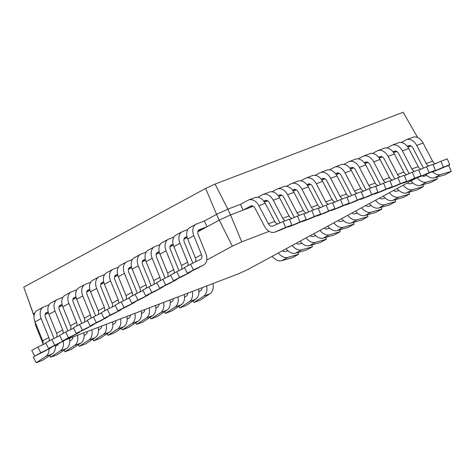 <?xml version="1.0" encoding="UTF-8"?>
<svg xmlns="http://www.w3.org/2000/svg" width="475" height="475" viewBox="0 0 475 475"><rect width="100%" height="100%" fill="white"/><g stroke="black" fill="none" stroke-linecap="round" stroke-linejoin="round"><path stroke-width="0.71" d="M134.864 313.369A10.771 7.707 69.1 0 1 131.955 323.54L122.318 329.87L121.469 328.219M141.176 310.959A10.771 7.707 69.1 0 1 138.267 321.13L128.636 327.459L122.318 329.87M127.157 319.147L129.046 317.912A4.394 3.147 -110.9 0 0 130.37 315.085M149.215 307.889A10.771 7.707 69.1 0 1 146.3 318.06L136.669 324.389L135.814 322.739M155.527 305.478A10.771 7.707 69.1 0 1 152.618 315.649L142.981 321.979L136.669 324.389M141.508 313.666L143.391 312.431A4.394 3.147 -110.9 0 0 144.715 309.605M163.56 302.409A10.771 7.707 69.1 0 1 160.651 312.58L151.02 318.909L150.165 317.258M169.878 299.998A10.771 7.707 69.1 0 1 166.963 310.169L157.332 316.498L151.02 318.909M155.859 308.186L157.742 306.951A4.394 3.147 -110.9 0 0 159.066 304.131M177.911 296.928A10.771 7.707 69.1 0 1 175.002 307.099L165.365 313.429L164.516 311.778M184.223 294.518A10.771 7.707 69.1 0 1 181.313 304.689L171.683 311.018L165.365 313.429M170.204 302.712L172.092 301.471A4.394 3.147 -110.9 0 0 173.417 298.65M192.262 291.448A10.771 7.707 69.1 0 1 189.353 301.619L179.716 307.948L178.867 306.298M198.574 289.038A10.771 7.707 69.1 0 1 195.664 299.208L186.034 305.538L179.716 307.948M184.555 297.231L186.443 295.99A4.394 3.147 -110.9 0 0 187.762 293.17M206.613 285.968A10.771 7.707 69.1 0 1 203.698 296.139L194.067 302.468L193.212 300.817M212.925 283.557A10.771 7.707 69.1 0 1 210.015 293.728L200.379 300.058L194.067 302.468M198.906 291.751L200.788 290.51A4.394 3.147 -110.9 0 0 202.112 287.69M120.513 318.85A10.771 7.707 69.1 0 1 117.604 329.021L107.973 335.35L107.118 333.699M126.831 316.439A10.771 7.707 69.1 0 1 123.916 326.61L114.285 332.939L107.973 335.35M112.807 324.627L114.695 323.392A4.394 3.147 -110.9 0 0 116.019 320.566M106.163 324.33A10.771 7.707 69.1 0 1 103.253 334.501L93.623 340.83L92.768 339.18M112.48 321.919A10.771 7.707 69.1 0 1 109.565 332.09L99.934 338.42L93.623 340.83M98.462 330.107L100.344 328.872A4.394 3.147 -110.9 0 0 101.668 326.046M91.817 329.81A10.771 7.707 69.1 0 1 88.902 339.981L79.272 346.311L78.417 344.66M98.129 327.4A10.771 7.707 69.1 0 1 95.22 337.571L85.583 343.9L79.272 346.311M84.111 335.588L85.993 334.347A4.394 3.147 -110.9 0 0 87.317 331.526M77.467 335.291A10.771 7.707 69.1 0 1 74.557 345.462L64.921 351.791L64.072 350.14M83.778 332.88A10.771 7.707 69.1 0 1 80.869 343.051L71.238 349.374L64.921 351.791M69.76 341.068L71.648 339.827A4.394 3.147 -110.9 0 0 72.972 337.007M63.199 341.157A10.771 7.707 69.1 0 1 60.206 350.942L50.576 357.265L49.721 355.615M69.433 338.36A10.771 7.707 69.1 0 1 66.518 348.525L56.887 354.855L50.576 357.265M55.415 346.548L57.297 345.307A4.394 3.147 -110.9 0 0 58.419 343.734M49.091 348.81A10.771 7.707 69.1 0 1 45.855 356.416L36.225 362.746L33.315 357.117L35.631 355.597M55.32 345.242A10.771 7.707 69.1 0 1 52.173 354.006L42.536 360.335L36.225 362.746M43.053 343.734L36.13 326.604A10.771 7.707 69.1 0 1 35.079 321.961M240.475 204.339L243.141 210.116L250.592 206.073A4.394 3.147 69.1 0 1 250.865 205.948A4.394 3.147 69.1 0 1 255.081 208.282L264.551 226.391A10.771 7.707 -110.9 0 0 274.871 232.109A10.771 7.707 -110.9 0 0 275.114 232.008L285.558 227.442L283.142 221.546L272.697 226.112A4.394 3.147 69.1 0 1 272.597 226.153A4.394 3.147 69.1 0 1 268.387 223.82L258.911 205.711A10.771 7.707 -110.9 0 0 248.591 199.993A10.771 7.707 -110.9 0 0 247.926 200.296L240.475 204.339L227.846 209.166L230.518 214.938L253.246 206.257M252.647 205.972L249.458 207.706L243.141 210.116M274.871 232.109L281.182 229.692A10.771 7.707 -110.9 0 0 281.426 229.597L291.876 225.031L285.558 227.442M291.876 225.031L289.459 219.129L283.142 221.546M277.81 223.873A4.394 3.147 69.1 0 1 274.698 221.409L265.228 203.3A10.771 7.707 -110.9 0 0 254.903 197.582L248.591 199.993M263.868 201.174L264.943 200.592A4.394 3.147 69.1 0 1 265.216 200.468A4.394 3.147 69.1 0 1 269.426 202.801L278.902 220.911A10.771 7.707 -110.9 0 0 280.125 222.864M264.397 201.905L266.998 200.492M287.381 226.991A10.771 7.707 -110.9 0 0 289.222 226.628A10.771 7.707 -110.9 0 0 289.465 226.527L299.909 221.962L297.493 216.066L289.613 219.509M289.222 226.628L295.533 224.218A10.771 7.707 -110.9 0 0 295.777 224.117L306.221 219.551L299.909 221.962M306.221 219.551L303.804 213.655L297.493 216.066M292.155 218.393A4.394 3.147 69.1 0 1 289.049 215.929L279.573 197.82A10.771 7.707 -110.9 0 0 269.254 192.102L262.942 194.513A10.771 7.707 -110.9 0 0 262.277 194.821L257.765 197.268M285.338 220.703A4.394 3.147 69.1 0 1 282.732 218.34L273.262 200.23A10.771 7.707 -110.9 0 0 262.942 194.513M278.219 195.694L279.294 195.112A4.394 3.147 69.1 0 1 279.561 194.987A4.394 3.147 69.1 0 1 283.777 197.321L293.247 215.43A10.771 7.707 -110.9 0 0 294.476 217.384M278.742 196.424L281.348 195.011M301.732 221.51A10.771 7.707 -110.9 0 0 303.572 221.148A10.771 7.707 -110.9 0 0 303.81 221.047L314.26 216.481L311.843 210.585L303.958 214.029M303.572 221.148L309.884 218.737A10.771 7.707 -110.9 0 0 310.128 218.637L320.572 214.071L314.26 216.481M320.572 214.071L318.155 208.175L311.843 210.585M306.506 212.919A4.394 3.147 69.1 0 1 303.394 210.449L293.924 192.339A10.771 7.707 -110.9 0 0 283.605 186.622L277.287 189.032A10.771 7.707 -110.9 0 0 276.622 189.341L272.11 191.787M299.689 215.223A4.394 3.147 69.1 0 1 297.083 212.859L287.613 194.75A10.771 7.707 -110.9 0 0 277.287 189.032M292.564 190.214L293.639 189.632A4.394 3.147 69.1 0 1 293.912 189.507A4.394 3.147 69.1 0 1 298.128 191.841L307.598 209.95A10.771 7.707 -110.9 0 0 308.827 211.903M293.093 190.944L295.699 189.531M316.083 216.03A10.771 7.707 -110.9 0 0 317.918 215.668A10.771 7.707 -110.9 0 0 318.161 215.567L328.605 211.001L326.188 205.105L318.309 208.549M317.918 215.668L324.235 213.257A10.771 7.707 -110.9 0 0 324.473 213.156L334.923 208.59L328.605 211.001M334.923 208.59L332.506 202.694L326.188 205.105M320.857 207.438A4.394 3.147 69.1 0 1 317.745 204.968L308.275 186.859A10.771 7.707 -110.9 0 0 297.956 181.141L291.638 183.552A10.771 7.707 -110.9 0 0 290.973 183.861L286.461 186.307M314.04 209.742A4.394 3.147 69.1 0 1 311.434 207.379L301.957 189.27A10.771 7.707 -110.9 0 0 291.638 183.552M306.915 184.739L307.99 184.152A4.394 3.147 69.1 0 1 308.263 184.027A4.394 3.147 69.1 0 1 312.473 186.36L321.949 204.47A10.771 7.707 -110.9 0 0 323.178 206.423M307.444 185.464L310.044 184.051M330.434 210.55A10.771 7.707 -110.9 0 0 332.268 210.188A10.771 7.707 -110.9 0 0 332.512 210.087L342.956 205.521L340.539 199.625L332.66 203.068M332.268 210.188L338.58 207.777A10.771 7.707 -110.9 0 0 338.823 207.676L349.273 203.11L342.956 205.521M349.273 203.11L346.851 197.214L340.539 199.625M335.207 201.958A4.394 3.147 69.1 0 1 332.096 199.488L322.626 181.379A10.771 7.707 -110.9 0 0 312.301 175.661L305.989 178.072A10.771 7.707 -110.9 0 0 305.324 178.38L300.812 180.827M328.385 204.262A4.394 3.147 69.1 0 1 325.785 201.899L316.308 183.789A10.771 7.707 -110.9 0 0 305.989 178.072M321.266 179.259L322.341 178.671A4.394 3.147 69.1 0 1 322.614 178.547A4.394 3.147 69.1 0 1 326.824 180.88L336.3 198.989A10.771 7.707 -110.9 0 0 337.523 200.943M321.795 179.983L324.395 178.576M344.779 205.075A10.771 7.707 -110.9 0 0 346.619 204.707A10.771 7.707 -110.9 0 0 346.863 204.606L357.307 200.04L354.89 194.144L347.005 197.588M346.619 204.707L352.931 202.297A10.771 7.707 -110.9 0 0 353.174 202.196L363.618 197.63L357.307 200.04M363.618 197.63L361.202 191.734L354.89 194.144M349.553 196.478A4.394 3.147 69.1 0 1 346.447 194.008L336.971 175.898A10.771 7.707 -110.9 0 0 326.652 170.181L320.34 172.591A10.771 7.707 -110.9 0 0 319.675 172.9L315.162 175.346M342.736 198.787A4.394 3.147 69.1 0 1 340.13 196.418L330.659 178.309A10.771 7.707 -110.9 0 0 320.34 172.591M335.617 173.779L336.692 173.191A4.394 3.147 69.1 0 1 336.959 173.066A4.394 3.147 69.1 0 1 341.175 175.4L350.645 193.509A10.771 7.707 -110.9 0 0 351.874 195.463M336.14 174.503L338.746 173.096M359.13 199.595A10.771 7.707 -110.9 0 0 360.97 199.227A10.771 7.707 -110.9 0 0 361.208 199.126L371.658 194.56L369.241 188.664L361.356 192.108M360.97 199.227L367.282 196.816A10.771 7.707 -110.9 0 0 367.525 196.715L377.969 192.149L371.658 194.56M377.969 192.149L375.553 186.253L369.241 188.664M363.903 190.998A4.394 3.147 69.1 0 1 360.792 188.527L351.322 170.418A10.771 7.707 -110.9 0 0 341.003 164.7L334.685 167.111A10.771 7.707 -110.9 0 0 334.02 167.42L329.508 169.866M357.087 193.307A4.394 3.147 69.1 0 1 354.481 190.938L345.01 172.829A10.771 7.707 -110.9 0 0 334.685 167.111M349.962 168.298L351.037 167.711A4.394 3.147 69.1 0 1 351.31 167.586A4.394 3.147 69.1 0 1 355.526 169.919L364.996 188.029A10.771 7.707 -110.9 0 0 366.225 189.982M350.491 169.029L353.091 167.616M373.481 194.115A10.771 7.707 -110.9 0 0 375.315 193.747A10.771 7.707 -110.9 0 0 375.559 193.646L386.003 189.08L383.586 183.184L375.707 186.627M375.315 193.747L381.633 191.336A10.771 7.707 -110.9 0 0 381.87 191.235L392.32 186.669L386.003 189.08M392.32 186.669L389.904 180.773L383.586 183.184M378.254 185.517A4.394 3.147 69.1 0 1 375.143 183.047L365.673 164.938A10.771 7.707 -110.9 0 0 355.348 159.22L349.036 161.631A10.771 7.707 -110.9 0 0 348.371 161.939L343.858 164.386M371.438 187.827A4.394 3.147 69.1 0 1 368.832 185.458L359.355 167.348A10.771 7.707 -110.9 0 0 349.036 161.631M364.313 162.818L365.388 162.236A4.394 3.147 69.1 0 1 365.661 162.112A4.394 3.147 69.1 0 1 369.871 164.439L379.347 182.548A10.771 7.707 -110.9 0 0 380.576 184.502M364.842 163.548L367.442 162.135M387.832 188.634A10.771 7.707 -110.9 0 0 389.666 188.266A10.771 7.707 -110.9 0 0 389.91 188.171L400.354 183.599L397.937 177.703L390.058 181.147M389.666 188.266L395.978 185.856A10.771 7.707 -110.9 0 0 396.221 185.755L406.671 181.189L400.354 183.599M406.671 181.189L404.249 175.293L397.937 177.703M392.605 180.037A4.394 3.147 69.1 0 1 389.494 177.567L380.024 159.458A10.771 7.707 -110.9 0 0 369.698 153.74L363.387 156.156A10.771 7.707 -110.9 0 0 362.722 156.459L358.209 158.911M385.783 182.347A4.394 3.147 69.1 0 1 383.177 179.977L373.706 161.868A10.771 7.707 -110.9 0 0 363.387 156.156M378.664 157.338L379.739 156.756A4.394 3.147 69.1 0 1 380.012 156.631A4.394 3.147 69.1 0 1 384.222 158.965L393.692 177.068A10.771 7.707 -110.9 0 0 394.921 179.022M379.192 158.068L381.793 156.655M402.177 183.154A10.771 7.707 -110.9 0 0 404.017 182.786A10.771 7.707 -110.9 0 0 404.255 182.691L414.705 178.119L412.288 172.223L404.403 175.673M404.017 182.786L410.329 180.375A10.771 7.707 -110.9 0 0 410.572 180.274L421.016 175.708L414.705 178.119M421.016 175.708L418.6 169.812L412.288 172.223M406.95 174.557A4.394 3.147 69.1 0 1 403.845 172.087L394.369 153.977A10.771 7.707 -110.9 0 0 384.049 148.265L377.738 150.676A10.771 7.707 -110.9 0 0 377.073 150.979L372.56 153.431M400.134 176.866A4.394 3.147 69.1 0 1 397.527 174.497L388.057 156.388A10.771 7.707 -110.9 0 0 377.738 150.676M393.009 151.857L394.09 151.276A4.394 3.147 69.1 0 1 394.357 151.151A4.394 3.147 69.1 0 1 398.572 153.484L408.043 171.594A10.771 7.707 -110.9 0 0 409.272 173.541M393.537 152.588L396.144 151.175M416.527 177.674A10.771 7.707 -110.9 0 0 418.362 177.306A10.771 7.707 -110.9 0 0 418.606 177.211L429.056 172.639L426.639 166.743L418.754 170.192M418.362 177.306L424.68 174.895A10.771 7.707 -110.9 0 0 424.923 174.8L435.367 170.228L429.056 172.639M435.367 170.228L432.951 164.332L426.639 166.743M421.301 169.076A4.394 3.147 69.1 0 1 418.19 166.606L408.72 148.497A10.771 7.707 -110.9 0 0 398.4 142.785L392.083 145.196A10.771 7.707 -110.9 0 0 391.418 145.498L386.905 147.951M414.485 171.386A4.394 3.147 69.1 0 1 411.878 169.017L402.408 150.907A10.771 7.707 -110.9 0 0 392.083 145.196M407.36 146.377L408.435 145.795A4.394 3.147 69.1 0 1 408.708 145.671A4.394 3.147 69.1 0 1 412.923 148.004L422.394 166.113A10.771 7.707 -110.9 0 0 423.623 168.061M407.888 147.107L410.489 145.694M430.878 172.193A10.771 7.707 -110.9 0 0 432.713 171.825A10.771 7.707 -110.9 0 0 432.957 171.73L443.401 167.164L440.984 161.263L433.105 164.712M432.713 171.825L439.031 169.415A10.771 7.707 -110.9 0 0 439.268 169.32L449.718 164.748L443.401 167.164M449.718 164.748L447.302 158.852L440.984 161.263M435.652 163.596A4.394 3.147 69.1 0 1 432.541 161.126L423.071 143.017A10.771 7.707 -110.9 0 0 412.745 137.305L406.434 139.715A10.771 7.707 -110.9 0 0 405.769 140.018L401.256 142.47M428.836 165.906A4.394 3.147 69.1 0 1 426.229 163.537L416.753 145.433A10.771 7.707 -110.9 0 0 406.434 139.715M432.6 171.867A10.771 7.493 61.5 0 0 440.462 174.527L451.25 171.445L448.839 165.585L445.859 166.434M425.76 174.432A10.771 7.493 61.5 0 0 434.358 177.84L445.14 174.758L451.25 171.445M417.151 177.638A10.771 7.493 61.5 0 0 426.586 182.062L437.368 178.974L436.638 177.193M411.047 180.951A10.771 7.493 61.5 0 0 420.476 185.375L431.264 182.293L437.368 178.974M426.787 175.453L424.175 176.201A4.394 3.058 -118.5 0 1 422.055 175.898M403.275 185.167A10.771 7.493 61.5 0 0 412.704 189.59L423.492 186.509L422.756 184.722M397.165 188.486A10.771 7.493 61.5 0 0 406.6 192.903L417.383 189.822L423.492 186.509M412.906 182.988L410.293 183.73A4.394 3.058 -118.5 0 1 407.407 182.928M389.393 192.702A10.771 7.493 61.5 0 0 398.828 197.125L409.61 194.043L408.88 192.256M383.289 196.015A10.771 7.493 61.5 0 0 392.718 200.438L403.507 197.357L409.61 194.043M399.03 190.517L396.417 191.265A4.394 3.058 -118.5 0 1 393.526 190.457M375.517 200.236A10.771 7.493 61.5 0 0 384.946 204.654L395.734 201.572L394.998 199.785M369.407 203.549A10.771 7.493 61.5 0 0 378.842 207.967L389.625 204.885L395.734 201.572M385.148 198.051L382.535 198.793A4.394 3.058 -118.5 0 1 379.65 197.992M361.635 207.765A10.771 7.493 61.5 0 0 371.064 212.188L381.853 209.107L381.116 207.32M355.526 211.078A10.771 7.493 61.5 0 0 364.96 215.502L375.749 212.42L381.853 209.107M371.266 205.58L368.659 206.328A4.394 3.058 -118.5 0 1 365.768 205.521M347.753 215.3A10.771 7.493 61.5 0 0 357.188 219.717L367.977 216.636L367.24 214.848M341.65 218.613A10.771 7.493 61.5 0 0 351.078 223.036L361.867 219.949L367.977 216.636M357.39 213.115L354.777 213.857A4.394 3.058 -118.5 0 1 351.892 213.055M333.878 222.828A10.771 7.493 61.5 0 0 343.306 227.252L354.095 224.17L353.358 222.383M327.768 226.142A10.771 7.493 61.5 0 0 337.202 230.565L347.991 227.483L354.095 224.17M343.508 220.643L340.902 221.392A4.394 3.058 -118.5 0 1 338.01 220.584M319.996 230.363A10.771 7.493 61.5 0 0 329.43 234.781L340.213 231.699L339.483 229.912M313.892 233.676A10.771 7.493 61.5 0 0 323.321 238.1L334.109 235.012L340.213 231.699M329.632 228.178L327.02 228.92A4.394 3.058 -118.5 0 1 324.128 228.119M306.12 237.892A10.771 7.493 61.5 0 0 315.548 242.315L326.337 239.234L325.601 237.447M300.01 241.205A10.771 7.493 61.5 0 0 309.445 245.628L320.227 242.547L326.337 239.234M315.75 235.707L313.144 236.455A4.394 3.058 -118.5 0 1 310.252 235.648M292.238 245.427A10.771 7.493 61.5 0 0 301.673 249.85L312.455 246.763L311.725 244.975M286.134 248.74A10.771 7.493 61.5 0 0 295.563 253.163L306.351 250.076L312.455 246.763M301.874 243.242L299.262 243.99A4.394 3.058 -118.5 0 1 296.37 243.182M278.362 252.955A10.771 7.493 61.5 0 0 287.791 257.379L298.579 254.297L297.843 252.51M272.252 256.268A10.771 7.493 61.5 0 0 281.687 260.692L292.469 257.61L298.579 254.297M287.993 250.77L285.38 251.518A4.394 3.058 -118.5 0 1 282.494 250.717M204.345 221L207.011 226.771L199.31 229.71A4.394 3.058 61.5 0 0 199.049 229.829A4.394 3.058 61.5 0 0 198.158 234.519L205.835 253.454A10.771 7.493 -118.5 0 1 203.65 264.937A10.771 7.493 -118.5 0 1 203.442 265.044L193.467 269.889L190.552 264.225L200.527 259.38A4.394 3.058 61.5 0 0 200.61 259.332A4.394 3.058 61.5 0 0 201.501 254.648L193.824 235.713A10.771 7.493 -118.5 0 1 196.009 224.23A10.771 7.493 -118.5 0 1 196.638 223.939L204.345 221L216.558 214.368L219.224 220.145L230.518 214.938L241.745 241.828L232.364 246.151L219.224 220.145L197.796 231.77M197.933 231.218L207.011 226.771M203.65 264.937L197.547 268.25A10.771 7.493 -118.5 0 1 197.333 268.357L187.364 273.202L193.467 269.889M187.364 273.202L184.448 267.538L190.552 264.225M195.296 261.921A4.394 3.058 61.5 0 0 195.397 257.961L187.72 239.026A10.771 7.493 -118.5 0 1 189.905 227.543L196.009 224.23M184.057 238.753L187.203 237.524L183.914 239.305M186.984 236.651L185.428 237.245A4.394 3.058 61.5 0 0 185.173 237.363A4.394 3.058 61.5 0 0 184.282 242.048L191.953 260.989A10.771 7.493 -118.5 0 1 192.654 263.197M191.193 271.338A10.771 7.493 -118.5 0 1 189.768 272.466A10.771 7.493 -118.5 0 1 189.561 272.573L179.592 277.418L176.67 271.753L184.627 267.888M189.768 272.466L183.665 275.785A10.771 7.493 -118.5 0 1 183.457 275.892L173.482 280.737L179.592 277.418M173.482 280.737L170.567 275.067L176.67 271.753M181.414 269.45A4.394 3.058 61.5 0 0 181.515 265.495L173.838 246.555A10.771 7.493 -118.5 0 1 176.023 235.072L182.133 231.758A10.771 7.493 -118.5 0 1 182.762 231.473L187.833 229.532M187.738 265.751A4.394 3.058 61.5 0 0 187.625 262.176L179.948 243.242A10.771 7.493 -118.5 0 1 182.133 231.758M170.175 246.282L173.322 245.053L170.038 246.834M173.102 244.186L171.546 244.779A4.394 3.058 61.5 0 0 171.291 244.892A4.394 3.058 61.5 0 0 170.4 249.583L178.078 268.517A10.771 7.493 -118.5 0 1 178.778 270.732M177.317 278.873A10.771 7.493 -118.5 0 1 175.893 280.001A10.771 7.493 -118.5 0 1 175.685 280.108L165.71 284.952L162.794 279.288L170.751 275.423M175.893 280.001L169.783 283.314A10.771 7.493 -118.5 0 1 169.575 283.421L159.606 288.266L165.71 284.952M159.606 288.266L156.685 282.601L162.794 279.288M167.538 276.984A4.394 3.058 61.5 0 0 167.633 273.024L159.962 254.089A10.771 7.493 -118.5 0 1 162.147 242.606L168.251 239.293A10.771 7.493 -118.5 0 1 168.88 239.002L173.951 237.067M173.856 273.279A4.394 3.058 61.5 0 0 173.743 269.711L166.066 250.776A10.771 7.493 -118.5 0 1 168.251 239.293M156.299 253.816L159.44 252.587L156.156 254.368M159.226 251.714L157.67 252.308A4.394 3.058 61.5 0 0 157.415 252.427A4.394 3.058 61.5 0 0 156.518 257.112L164.196 276.052A10.771 7.493 -118.5 0 1 164.896 278.261M163.436 286.401A10.771 7.493 -118.5 0 1 162.011 287.529A10.771 7.493 -118.5 0 1 161.803 287.642L151.834 292.481L148.912 286.817L156.869 282.952M162.011 287.529L155.907 290.848A10.771 7.493 -118.5 0 1 155.699 290.955L145.724 295.8L151.834 292.481M145.724 295.8L142.809 290.13L148.912 286.817M153.657 284.513A4.394 3.058 61.5 0 0 153.757 280.559L146.08 261.618A10.771 7.493 -118.5 0 1 148.265 250.135L154.375 246.822A10.771 7.493 -118.5 0 1 155.004 246.537L160.075 244.595M159.98 280.814A4.394 3.058 61.5 0 0 159.861 277.246L152.19 258.305A10.771 7.493 -118.5 0 1 154.375 246.822M142.417 261.345L145.564 260.116L142.28 261.897M145.344 259.249L143.788 259.843A4.394 3.058 61.5 0 0 143.533 259.956A4.394 3.058 61.5 0 0 142.643 264.646L150.32 283.581A10.771 7.493 -118.5 0 1 151.02 285.796M149.56 293.936A10.771 7.493 -118.5 0 1 148.135 295.064A10.771 7.493 -118.5 0 1 147.927 295.171L137.952 300.016L135.037 294.352L142.987 290.486M148.135 295.064L142.025 298.377A10.771 7.493 -118.5 0 1 141.817 298.484L131.848 303.329L137.952 300.016M131.848 303.329L128.927 297.665L135.037 294.352M139.775 292.048A4.394 3.058 61.5 0 0 139.876 288.087L132.204 269.153A10.771 7.493 -118.5 0 1 134.383 257.67L140.493 254.357A10.771 7.493 -118.5 0 1 141.123 254.066L146.193 252.13M146.098 288.343A4.394 3.058 61.5 0 0 145.985 284.774L138.308 265.84A10.771 7.493 -118.5 0 1 140.493 254.357M128.541 268.88L131.682 267.651L128.398 269.432M131.468 266.778L129.912 267.372A4.394 3.058 61.5 0 0 129.651 267.49A4.394 3.058 61.5 0 0 128.761 272.175L136.438 291.116A10.771 7.493 -118.5 0 1 137.138 293.33M135.678 301.465A10.771 7.493 -118.5 0 1 134.253 302.599A10.771 7.493 -118.5 0 1 134.045 302.706L124.07 307.551L121.155 301.88L129.111 298.015M134.253 302.599L128.149 305.912A10.771 7.493 -118.5 0 1 127.941 306.019L117.966 310.864L124.07 307.551M117.966 310.864L115.051 305.193L121.155 301.88M125.899 299.577A4.394 3.058 61.5 0 0 126 295.622L118.323 276.682A10.771 7.493 -118.5 0 1 120.508 265.204L126.611 261.885A10.771 7.493 -118.5 0 1 127.241 261.6L132.317 259.659M132.222 295.877A4.394 3.058 61.5 0 0 132.103 292.309L124.432 273.368A10.771 7.493 -118.5 0 1 126.611 261.885M114.659 276.408L117.806 275.179L114.517 276.961M117.586 274.312L116.031 274.906A4.394 3.058 61.5 0 0 115.775 275.025A4.394 3.058 61.5 0 0 114.885 279.71L122.556 298.644A10.771 7.493 -118.5 0 1 123.263 300.859M121.802 308.999A10.771 7.493 -118.5 0 1 120.377 310.128A10.771 7.493 -118.5 0 1 120.169 310.234L110.194 315.079L107.279 309.415L115.229 305.55M120.377 310.128L114.267 313.441A10.771 7.493 -118.5 0 1 114.059 313.548L104.084 318.392L110.194 315.079M104.084 318.392L101.169 312.728L107.279 309.415M112.017 307.111A4.394 3.058 61.5 0 0 112.118 303.151L104.441 284.216A10.771 7.493 -118.5 0 1 106.626 272.733L112.735 269.42A10.771 7.493 -118.5 0 1 113.365 269.129L118.435 267.193M118.34 303.406A4.394 3.058 61.5 0 0 118.228 299.838L110.55 280.903A10.771 7.493 -118.5 0 1 112.735 269.42M100.777 283.943L103.924 282.714L100.641 284.495M103.704 281.841L102.155 282.435A4.394 3.058 61.5 0 0 101.893 282.554A4.394 3.058 61.5 0 0 101.003 287.238L108.68 306.179A10.771 7.493 -118.5 0 1 109.381 308.394M107.92 316.534A10.771 7.493 -118.5 0 1 106.495 317.662A10.771 7.493 -118.5 0 1 106.287 317.769L96.312 322.614L93.397 316.944L101.353 313.078M106.495 317.662L100.391 320.975A10.771 7.493 -118.5 0 1 100.177 321.082L90.208 325.927L96.312 322.614M90.208 325.927L87.293 320.257L93.397 316.944M98.141 314.64A4.394 3.058 61.5 0 0 98.242 310.686L90.565 291.745A10.771 7.493 -118.5 0 1 92.75 280.268L98.853 276.949A10.771 7.493 -118.5 0 1 99.483 276.664L104.559 274.722M104.464 310.941A4.394 3.058 61.5 0 0 104.346 307.372L96.668 288.432A10.771 7.493 -118.5 0 1 98.853 276.949M86.901 291.472L90.048 290.243L86.759 292.03M89.828 289.376L88.273 289.97A4.394 3.058 61.5 0 0 88.018 290.088A4.394 3.058 61.5 0 0 87.127 294.773L94.798 313.708A10.771 7.493 -118.5 0 1 95.499 315.923M94.038 324.063A10.771 7.493 -118.5 0 1 92.619 325.191A10.771 7.493 -118.5 0 1 92.405 325.298L82.436 330.143L79.521 324.478L87.471 320.613M92.619 325.191L86.509 328.504A10.771 7.493 -118.5 0 1 86.302 328.611L76.327 333.456L82.436 330.143M76.327 333.456L73.411 327.792L79.521 324.478M84.259 322.175A4.394 3.058 61.5 0 0 84.36 318.214L76.683 299.28A10.771 7.493 -118.5 0 1 78.868 287.797L84.978 284.483A10.771 7.493 -118.5 0 1 85.607 284.192L90.677 282.257M90.582 318.476A4.394 3.058 61.5 0 0 90.47 314.901L82.793 295.967A10.771 7.493 -118.5 0 1 84.978 284.483M73.019 299.007L76.166 297.777L72.883 299.559M75.947 296.905L74.391 297.498A4.394 3.058 61.5 0 0 74.136 297.617A4.394 3.058 61.5 0 0 73.245 302.302L80.922 321.242A10.771 7.493 -118.5 0 1 81.623 323.457M80.162 331.598A10.771 7.493 -118.5 0 1 78.737 332.726A10.771 7.493 -118.5 0 1 78.529 332.832L68.554 337.678L65.639 332.007L73.595 328.148M78.737 332.726L72.627 336.039A10.771 7.493 -118.5 0 1 72.42 336.146L62.451 340.991L68.554 337.678M62.451 340.991L59.529 335.326L65.639 332.007M70.383 329.703A4.394 3.058 61.5 0 0 70.478 325.749L62.807 306.814A10.771 7.493 -118.5 0 1 64.992 295.331L71.096 292.018A10.771 7.493 -118.5 0 1 71.725 291.727L76.796 289.792M76.701 326.004A4.394 3.058 61.5 0 0 76.588 322.436L68.911 303.495A10.771 7.493 -118.5 0 1 71.096 292.018M59.143 306.535L62.284 305.306L59.001 307.093M62.071 304.439L60.515 305.033A4.394 3.058 61.5 0 0 60.26 305.152A4.394 3.058 61.5 0 0 59.363 309.837L67.04 328.771A10.771 7.493 -118.5 0 1 67.741 330.986M66.28 339.126A10.771 7.493 -118.5 0 1 64.855 340.254A10.771 7.493 -118.5 0 1 64.647 340.361L54.678 345.206L51.757 339.542L59.713 335.677M64.855 340.254L58.752 343.567A10.771 7.493 -118.5 0 1 58.544 343.674L48.569 348.519L54.678 345.206M48.569 348.519L45.653 342.855L51.757 339.542M56.501 337.238A4.394 3.058 61.5 0 0 56.602 333.278L48.925 314.343A10.771 7.493 -118.5 0 1 51.11 302.86L57.22 299.547A10.771 7.493 -118.5 0 1 57.849 299.256L62.92 297.32M62.825 333.539A4.394 3.058 61.5 0 0 62.706 329.965L55.035 311.03A10.771 7.493 -118.5 0 1 57.22 299.547M45.262 314.07L48.408 312.841L45.125 314.622M48.189 311.968L46.633 312.562A4.394 3.058 61.5 0 0 46.378 312.681A4.394 3.058 61.5 0 0 45.487 317.371L53.164 336.306A10.771 7.493 -118.5 0 1 53.865 338.521M52.404 346.661A10.771 7.493 -118.5 0 1 50.979 347.789A10.771 7.493 -118.5 0 1 50.772 347.896L40.797 352.741L37.881 347.071L45.832 343.211M50.979 347.789L44.87 351.102A10.771 7.493 -118.5 0 1 44.662 351.209L34.693 356.054L40.797 352.741M34.693 356.054L31.772 350.39L37.881 347.071M42.619 344.767A4.394 3.058 61.5 0 0 42.72 340.812L35.049 321.878A10.771 7.493 -118.5 0 1 37.228 310.395L43.338 307.082A10.771 7.493 -118.5 0 1 43.967 306.791L49.038 304.855M48.943 341.068A4.394 3.058 61.5 0 0 48.83 337.499L41.153 318.559A10.771 7.493 -118.5 0 1 43.338 307.082M264.444 201.982L267.591 200.777M278.795 196.502L281.942 195.296M293.146 191.021L296.293 189.816M307.491 185.541L310.644 184.342M321.842 180.061L324.989 178.861M336.193 174.58L339.34 173.381M350.544 169.1L353.691 167.901M364.889 163.62L368.042 162.42M379.24 158.139L382.387 156.94M393.591 152.659L396.738 151.46M407.942 147.185L411.089 145.979M416.427 137.15L417.258 136.83L417.596 137.554M33.535 314.61L23.75 287.137L34.069 315.768M34.829 312.989L33.351 313.791L34.111 315.436M23.75 287.137L205.657 188.421L216.558 214.368L227.846 209.166L215.086 184.074L403.156 112.254L417.258 136.83M65.455 339.874L238.676 273.725L248.057 269.402L417.198 177.614M269.099 231.378L241.745 241.828M232.364 246.151L206.75 260.051M205.657 188.421L215.086 184.074M138.267 321.13L131.955 323.54M152.618 315.649L146.3 318.06M166.963 310.169L160.651 312.58M181.313 304.689L175.002 307.099M195.664 299.208L189.353 301.619M210.015 293.728L203.698 296.139M123.916 326.61L117.604 329.021M109.565 332.09L103.253 334.501M95.22 337.571L88.902 339.981M80.869 343.051L74.557 345.462M66.518 348.525L60.206 350.942M52.173 354.006L45.855 356.416M251.15 205.859L250.592 206.073M281.426 229.597L275.114 232.008M274.698 221.409L268.387 223.82M265.228 203.3L258.911 205.711M265.501 200.379L264.943 200.592M295.777 224.117L289.465 226.527M289.049 215.929L282.732 218.34M279.573 197.82L273.262 200.23M279.852 194.898L279.294 195.112M310.128 218.637L303.81 221.047M303.394 210.449L297.083 212.859M293.924 192.339L287.613 194.75M294.197 189.418L293.639 189.632M324.473 213.156L318.161 215.567M317.745 204.968L311.434 207.379M308.275 186.859L301.957 189.27M308.548 183.938L307.99 184.152M338.823 207.676L332.512 210.087M332.096 199.488L325.785 201.899M322.626 181.379L316.308 183.789M322.899 178.458L322.341 178.671M353.174 202.196L346.863 204.606M346.447 194.008L340.13 196.418M336.971 175.898L330.659 178.309M337.25 172.983L336.692 173.191M367.525 196.715L361.208 199.126M360.792 188.527L354.481 190.938M351.322 170.418L345.01 172.829M351.595 167.503L351.037 167.711M381.87 191.235L375.559 193.646M375.143 183.047L368.832 185.458M365.673 164.938L359.355 167.348M365.946 162.023L365.388 162.236M396.221 185.755L389.91 188.171M389.494 177.567L383.177 179.977M380.024 159.458L373.706 161.868M380.297 156.542L379.739 156.756M410.572 180.274L404.255 182.691M403.845 172.087L397.527 174.497M394.369 153.977L388.057 156.388M394.642 151.062L394.09 151.276M424.923 174.8L418.606 177.211M418.19 166.606L411.878 169.017M408.72 148.497L402.408 150.907M408.993 145.582L408.435 145.795M439.268 169.32L432.957 171.73M432.541 161.126L426.229 163.537M423.071 143.017L416.753 145.433M434.358 177.84L440.462 174.527M420.476 185.375L426.586 182.062M406.6 192.903L412.704 189.59M392.718 200.438L398.828 197.125M378.842 207.967L384.946 204.654M364.96 215.502L371.064 212.188M351.078 223.036L357.188 219.717M337.202 230.565L343.306 227.252M323.321 238.1L329.43 234.781M309.445 245.628L315.548 242.315M295.563 253.163L301.673 249.85M281.687 260.692L287.791 257.379M198.811 229.983L199.31 229.71M197.333 268.357L203.442 265.044M195.397 257.961L201.501 254.648M187.72 239.026L193.824 235.713M184.929 237.512L185.428 237.245M183.457 275.892L189.561 272.573M181.515 265.495L187.625 262.176M173.838 246.555L179.948 243.242M171.053 245.047L171.546 244.779M169.575 283.421L175.685 280.108M167.633 273.024L173.743 269.711M159.962 254.089L166.066 250.776M157.172 252.575L157.67 252.308M155.699 290.955L161.803 287.642M153.757 280.559L159.861 277.246M146.08 261.618L152.19 258.305M143.296 260.11L143.788 259.843M141.817 298.484L147.927 295.171M139.876 288.087L145.985 284.774M132.204 269.153L138.308 265.84M129.414 267.639L129.912 267.372M127.941 306.019L134.045 302.706M126 295.622L132.103 292.309M118.323 276.682L124.432 273.368M115.538 275.173L116.031 274.906M114.059 313.548L120.169 310.234M112.118 303.151L118.228 299.838M104.441 284.216L110.55 280.903M101.656 282.708L102.155 282.435M100.177 321.082L106.287 317.769M98.242 310.686L104.346 307.372M90.565 291.745L96.668 288.432M87.78 290.237L88.273 289.97M86.302 328.611L92.405 325.298M84.36 318.214L90.47 314.901M76.683 299.28L82.793 295.967M73.898 297.772L74.391 297.498M72.42 336.146L78.529 332.832M70.478 325.749L76.588 322.436M62.807 306.814L68.911 303.495M60.016 305.3L60.515 305.033M58.544 343.674L64.647 340.361M56.602 333.278L62.706 329.965M48.925 314.343L55.035 311.03M46.14 312.835L46.633 312.562M44.662 351.209L50.772 347.896M42.72 340.812L48.83 337.499M35.049 321.878L41.153 318.559"/></g></svg>
